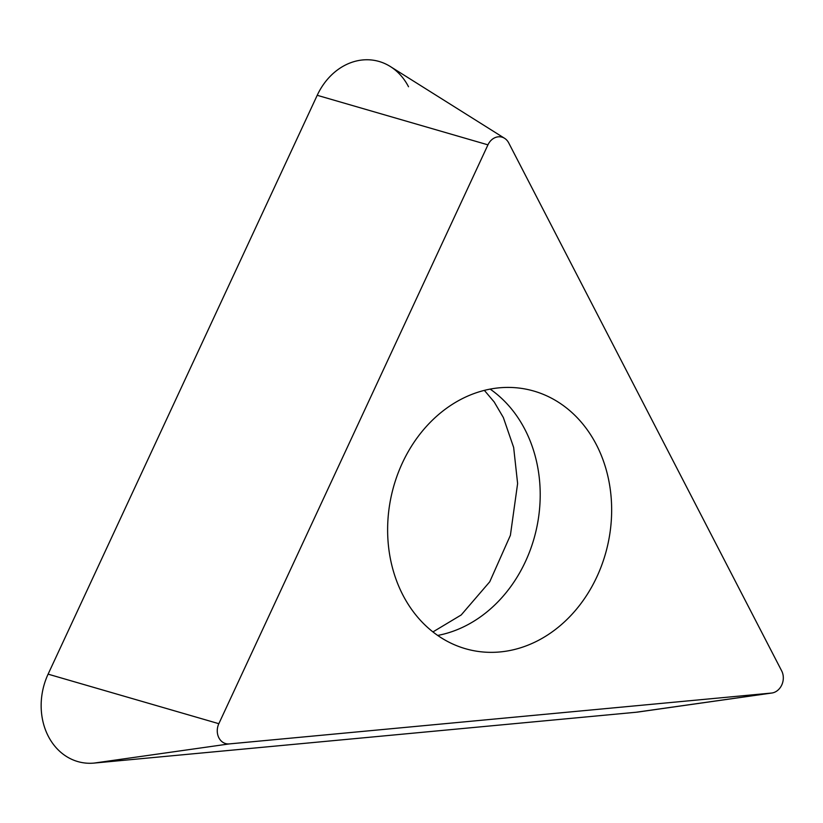 <?xml version="1.0" encoding="UTF-8"?>
<svg xmlns="http://www.w3.org/2000/svg" width="823" height="823" viewBox="0 0 823 823"><rect width="100%" height="100%" fill="white"/><g stroke="black" fill="none" stroke-linecap="round" stroke-linejoin="round"><path stroke-width="1.23" d="M504.581 138.305L390.369 66.55A62.754 52.209 102 0 0 317.215 95.303L48.104 674.15A62.754 52.209 102 0 0 94.079 763.086L636.169 712.245A62.754 52.209 102 0 0 638.329 711.988L771.871 693.017A14.269 11.872 -78 0 1 771.377 693.069L229.288 743.91A14.269 11.872 -78 0 1 218.836 723.695L487.946 144.848A14.269 11.872 -78 0 1 504.581 138.305A14.269 11.872 -78 0 1 508.707 142.893L781.685 670.91A14.269 11.872 -78 0 1 771.871 693.017M611.654 509.386A133.357 110.951 102 0 0 527.43 389.454A133.357 110.951 102 0 0 387.623 530.393A133.357 110.951 102 0 0 471.846 650.314A133.357 110.951 102 0 0 611.654 509.386M408.517 86.744A62.754 52.209 102 0 0 317.215 95.303L48.104 674.15A62.754 52.209 102 0 0 94.079 763.086L636.169 712.245A62.754 52.209 102 0 0 640.459 711.638M636.169 712.245L771.377 693.069M229.288 743.91L94.079 763.086M48.104 674.15L218.836 723.695M487.946 144.848L317.215 95.303M490.158 389.114A133.357 110.951 -78 0 1 540.207 494.16A133.357 110.951 -78 0 1 437.682 635.438M432.919 631.93L461.199 614.966L489.757 581.768L510.394 535.31L517.616 483.533L513.655 447.465L503.337 417.508L494.191 401.974L484.387 390.39"/></g></svg>
